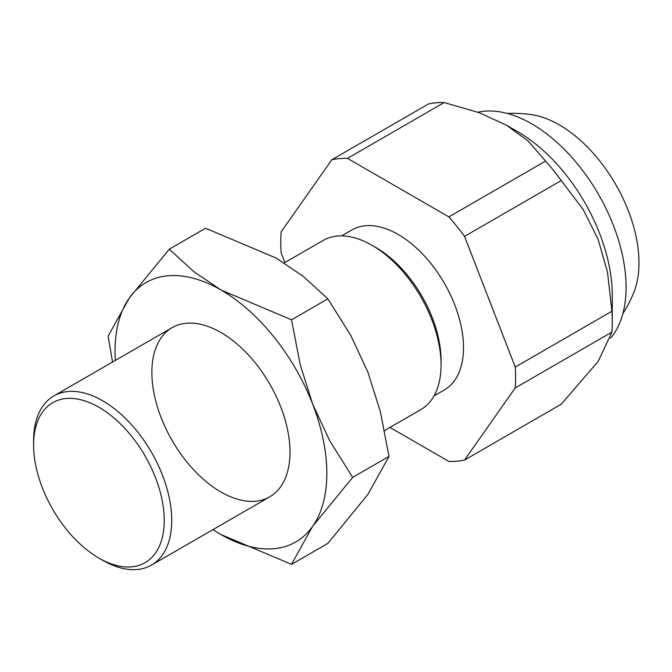 <?xml version="1.0" encoding="UTF-8"?>
<svg xmlns="http://www.w3.org/2000/svg" width="672" height="672" viewBox="0 0 672 672"><rect width="100%" height="100%" fill="white"/><g stroke="black" fill="none" stroke-linecap="round" stroke-linejoin="round"><path stroke-width="1.01" d="M477.918 112.216A133.476 77.062 60 0 1 575.476 161.532A133.476 77.062 60 0 1 626.086 287.314A133.476 77.062 60 0 1 610.462 338.352M444.175 102.539L347.491 158.365A166.034 95.861 -120 0 0 331.825 159.76L428.518 103.942A166.034 95.861 60 0 1 444.175 102.539L479.262 112.703L506.386 125.168L527.974 140.826L545.572 161.078A166.034 95.861 60 0 1 561.229 180.558L583.145 209.462L598.088 239.249L607.505 272.236L611.923 311.228A166.034 95.861 60 0 1 612.276 321.871L612.276 295.285A133.476 77.062 -120 0 0 517.894 131.813L506.386 125.168L517.894 131.813M341.662 235.872L351.994 229.9A92.383 53.34 60 0 1 398.185 234.478A92.383 53.34 60 0 1 458.539 315.882A92.383 53.34 60 0 1 444.377 389.911L434.045 395.875M384.569 430.542L420.84 409.601A97.667 56.389 -120 0 0 441.067 364.896L441.067 360.578A92.383 53.34 -120 0 0 375.74 247.439L372.002 245.28A97.667 56.389 -120 0 0 323.173 240.442L284.222 262.928M441.067 364.896A97.667 56.389 -120 0 0 372.002 245.28M33.6 444.973L33.6 440.656A97.667 56.389 60 0 1 53.827 395.942A97.667 56.389 60 0 1 102.665 400.781A97.667 56.389 60 0 1 171.721 520.397A97.667 56.389 60 0 1 151.494 565.11A97.667 56.389 60 0 1 102.665 560.272A97.667 56.389 60 0 1 102.656 560.272L98.918 558.113A92.383 53.34 -120 0 0 164.245 520.397A92.383 53.34 -120 0 0 98.927 407.257A92.383 53.34 -120 0 0 33.6 444.973A92.383 53.34 -120 0 0 98.918 558.113M612.276 321.871A166.034 95.861 60 0 1 611.923 332.111L598.088 361.528L561.229 404.233L464.545 460.051L515.239 387.929A166.034 95.861 -120 0 0 515.592 377.689A166.034 95.861 -120 0 0 515.239 367.046L611.923 311.228M331.825 159.76L281.131 231.882A166.034 95.861 -120 0 0 280.787 242.122A166.034 95.861 -120 0 0 281.131 252.764L284.92 262.525M389.962 427.434L448.888 461.454A166.034 95.861 -120 0 0 464.545 460.051M611.923 332.111L515.239 387.929M561.229 180.558L464.545 236.384A166.034 95.861 -120 0 0 448.888 216.896L545.572 161.078M448.888 216.896L347.491 158.365M515.239 367.046L464.545 236.384M622.877 313.631A130.225 130.225 0 0 0 633.797 292.505A112.644 65.033 -120 0 0 559.331 124.9A112.644 65.033 -120 0 0 531.065 114.568A130.225 130.225 0 0 0 507.31 113.459M289.993 452.113A97.667 56.389 -120 0 0 220.928 332.497A97.667 56.389 -120 0 0 151.872 372.372A97.667 56.389 -120 0 0 220.928 491.988A97.667 56.389 -120 0 0 289.993 452.113M212.89 529.662L220.928 534.517L291.522 564.354L312.64 526.327L352.666 477.38L329.683 440.664L312.64 404.048L300.233 364.762L291.522 319.805L220.928 289.968L193.796 271.622L169.252 249.211L129.226 298.158L108.116 336.185L112.535 362.048M212.999 529.595A149.755 86.461 -120 0 0 220.928 534.517A149.755 86.461 -120 0 0 312.64 526.327A149.755 86.461 -120 0 0 326.827 473.382A149.755 86.461 -120 0 0 312.64 404.048A149.755 86.461 -120 0 0 220.928 289.968A149.755 86.461 -120 0 0 129.226 298.158A149.755 86.461 -120 0 0 115.038 351.103A149.755 86.461 -120 0 0 115.332 360.436M169.252 249.211L205.582 228.236L276.175 258.073L303.307 276.41L327.86 298.83L350.843 335.538L367.886 372.154L380.293 411.449L388.996 456.406L367.886 494.432L327.86 543.379L291.522 564.354M327.86 298.83L291.522 319.805M388.996 456.406L352.666 477.38M269.766 496.826L151.494 565.11M172.099 327.659L53.827 395.942"/></g></svg>
